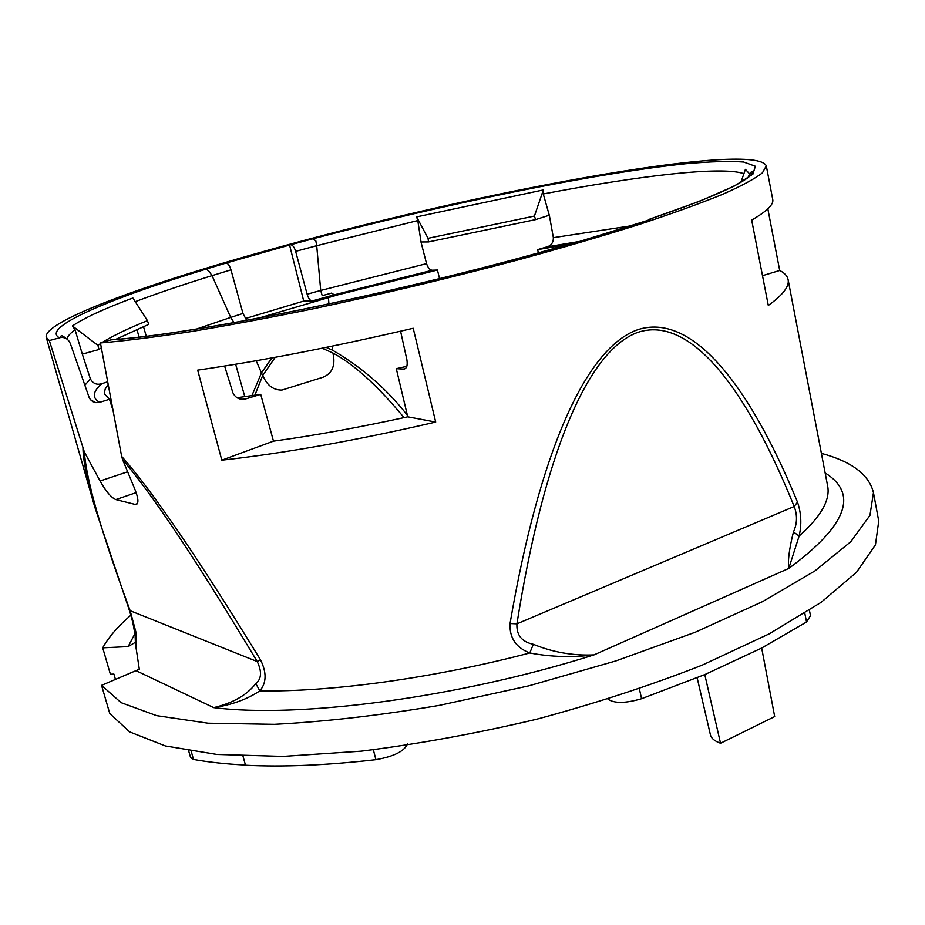 <?xml version="1.0" encoding="UTF-8"?>
<svg xmlns="http://www.w3.org/2000/svg" width="925" height="925" viewBox="0 0 925 925"><rect width="100%" height="100%" fill="white"/><g stroke="black" fill="none" stroke-linecap="round" stroke-linejoin="round"><path stroke-width="1.39" d="M697.138 677.771L710.562 735.421C711.695 738.693 715.025 741.307 720.529 743.261L704.781 674.591M720.529 743.261L774.688 716.586L761.68 648.032L806.531 622.005L804.808 613.287M115.475 679.482L113.902 674.094L110.376 674.232L102.721 647.847L128.147 646.598L135.524 642.204M821.388 453.354C851.728 461.563 869.095 474.675 873.466 492.667L878.75 521.076L875.455 544.86L856.538 572.274L821.076 602.383L769.172 633.879L702.283 665.11C651.107 685.252 595.908 703.289 536.673 719.234C476.641 733.421 418.169 744.07 361.236 751.169L283.015 756.407L216.82 754.442L165.274 745.92L129.593 731.872L109.763 713.522L101.553 685.356L139.317 669.226L135.432 643.754M135.166 636.134L135.142 635.972C134.032 629.555 133.501 622.779 128.887 608.881L130.171 610.731L257.231 661.572C197.291 561.66 152.44 494.378 122.655 459.737L121.649 456.395C152.174 490.678 198.459 558.492 260.492 659.837L257.231 661.572C262.018 671.619 261.544 678.962 255.82 683.61L259.809 690.871C331.347 692.073 432.773 678.337 529.782 652.981C515.93 647.627 509.351 637.811 510.045 623.531L516.936 623.843C516.323 635.082 521.793 641.892 533.343 644.297C552.803 652.287 573.026 655.825 594.012 654.888C572.482 657.629 551.08 656.993 529.782 652.981L533.343 644.297M255.82 683.61C246.848 695.138 232.811 703.139 213.687 707.625C299.307 718.424 458.118 697.866 594.012 654.888L788.771 568.447C787.672 561.047 789.233 548.872 793.453 531.956C797.246 523.608 797.489 515.132 794.182 506.507L797.512 502.159C801.281 513.178 801.813 524.475 799.131 536.038L788.771 568.447C846.699 525.758 858.816 493.927 825.146 472.941M510.045 623.531C538.94 454.51 585.062 348.158 637.707 329.728C690.489 312.465 747.724 380.776 797.512 502.159M793.453 531.956L799.131 536.038C821.053 516.555 830.546 499.778 827.597 485.729L788.1 279.604C789.545 286.322 782.943 294.936 768.305 305.458L751.678 220.092C766.837 211.305 773.855 204.46 772.757 199.534L766.305 165.852L762.431 172.836C754.939 178.71 741.757 185.844 722.876 194.227C700.664 203.28 673.018 213.27 639.915 224.22C603.979 235.563 564.192 247.241 520.567 259.243C451.943 277.523 382.742 294.058 312.951 308.869C268.343 317.957 227.226 325.612 189.579 331.844C154.614 337.163 124.898 340.874 100.432 342.967L121.649 456.395M112.769 409.625L109.485 399.276L99.599 402.363L95.865 402.664L92.535 401.485L89.494 398.478L70.381 343.695C68.681 339.556 65.663 337.44 61.304 337.347L49.337 340.562L46.25 337.394C43.128 324.571 112.168 296.867 202.783 269.233L206.171 269.071L208.934 271.233L206.171 269.071L202.772 269.244C236.095 259.069 271.568 249.022 309.204 239.066L312.916 238.789L315.83 240.824L316.708 245.703L295.642 251.369C294.335 247.195 292.705 244.975 290.751 244.72L226.151 263.035C228.012 263.336 229.62 265.602 230.972 269.857L242.974 313.459L246.258 319.622M98.975 349.523L97.946 345.395L72.416 325.97L75.075 329.797L82.313 354.125L98.975 349.523L101.322 347.835M208.934 271.233L212.045 275.638L230.707 317.425L233.828 322.316L231.423 323.103M111.393 339.729C194.759 334.596 410.515 290.427 567.037 244.697L569.557 244.558L650.633 219.514L647.986 219.711C705.382 200.262 739.572 185.532 750.533 175.519L752.95 171.853C752.464 170.813 751.343 171.483 749.597 173.865L748.128 177.531M400.583 331.208L406.908 359.825C407.74 365.653 406.676 368.74 403.739 369.098L396.293 368.682L407.74 416.828L435.698 422.078C355.628 440.566 284.322 453.262 221.815 460.176L273.476 441.156L260.723 394.351L245.888 398.872C239.991 400.201 235.667 398.189 232.915 392.847L224.602 366.046M810.497 615.703L806.531 622.005M639.372 688.824L641.568 698.722C625.462 703.451 614.258 703.578 607.945 699.127M188.677 750.869L190.608 757.668L193.498 759.448C208.819 762.2 226.128 764.062 245.449 765.044L242.986 756.118M251.901 395.657L261.463 372.879L256.167 360.738L261.463 372.879L271.869 357.929M245.322 318.57L303.724 301.076L312.06 301.007C310.072 300.637 308.43 298.382 307.135 294.243L320.709 290.45L322.212 295.688L331.589 293.098L334.237 294.821L338.203 294.763L258.803 318.096M307.135 294.243L295.642 251.369M338.203 294.763L437.456 270.042L439.514 278.61M326.167 347.395L332.607 350.217L332.272 346.147L332.607 350.228C361.629 367.121 386.546 388.778 407.358 415.198M328.93 303.978L328.421 297.457L328.93 303.978M404.052 417.637C377.724 385.817 354.021 364.3 332.954 353.049L333.728 357.721L332.954 353.049L322.131 348.216M264.955 379.782L262.712 375.481L264.955 379.782C268.967 386.719 274.632 390.153 281.94 390.072L323.114 377.203L281.94 390.072C274.632 390.153 268.967 386.719 264.955 379.782M323.114 377.203C331.15 373.827 334.688 367.329 333.728 357.721L333.728 357.721C334.688 367.329 331.15 373.827 323.114 377.203L323.114 377.203M303.724 301.076L289.513 244.813M49.337 340.562L84.36 452.001C86.407 480.595 101.669 533.505 130.171 610.731L136.044 632.619L136.264 649.246M122.655 459.737L134.877 489.267C138.565 498.714 138.889 503.824 135.848 504.599L115.822 499.581C111.289 497.719 106.051 491.533 100.085 481L84.36 452.001M111.393 339.741L100.432 342.967M641.568 698.722L704.734 674.614M373.365 749.805L375.92 759.679C326.259 765.322 282.772 767.172 245.46 765.218M375.92 759.679C394.223 756.43 404.768 751.065 407.532 743.596M538.338 252.814L537.656 249.611L547.068 246.848C551.3 245.553 553.393 242.489 553.37 237.667L549.323 215.213L535.598 219.607L428.506 241.934L420.979 241.98L426.552 263.637C428.044 267.972 429.986 270.158 432.368 270.227L437.456 270.042M322.212 295.688L320.721 290.462L316.708 245.703L417.799 220.566L421.025 241.968M260.492 659.837C266.805 672.521 266.585 682.87 259.809 690.871C247.148 699.323 231.77 704.908 213.687 707.625L136.183 670.741M135.432 643.893L135.142 635.984L136.044 632.619M146.254 336.18L143.468 326.537M136.923 329.335L139.039 337.047M82.313 354.125L90.384 378.88C92.986 383.621 96.824 385.216 101.912 383.655L107.589 381.84M115.66 339.394L148.717 324.374L147.445 320.663C127.789 328.606 112.769 335.844 102.363 342.389M97.946 345.395L100.547 343.58M72.416 325.97C83.978 318.05 104.132 308.742 132.888 298.012L147.445 320.663M407.74 416.828C359.374 427.396 314.616 435.502 273.476 441.156M435.698 422.078L413.209 328.271C332.214 347.129 260.364 361.085 197.673 370.139L221.815 460.176M751.967 219.919L752.742 225.515M767.843 208.842L779.706 270.482L762.501 275.685M748.048 177.588L749.597 173.865L745.411 169.356L740.937 182.248M779.706 270.482C784.562 272.933 787.36 275.974 788.1 279.604M535.598 219.607L534.419 216.057L428.044 238.315L428.506 241.934M534.419 216.057L543.368 189.926L416.62 216.889L428.044 238.315M309.251 239.066C503.605 187.139 755.205 141.606 766.305 165.852M109.485 399.276L104.571 394.096L104.363 392.905L105.196 389.032L108.121 384.742M260.723 394.351L236.916 397.738M406.827 366.323L396.293 368.682M537.656 249.611L572.378 243.738M549.288 215.224L543.264 193.961C639.244 175.692 722.147 165.864 743.908 173.692M46.25 337.394L94.685 506.761C87.285 480.977 83.377 461.633 82.973 448.752M416.62 216.889L417.799 220.566M543.368 189.926L543.264 193.961M235.632 364.242L244.801 396.663M261.463 372.879L262.712 375.481L254.861 395.218M873.466 492.667L869.951 515.398L850.746 541.773L814.925 570.922L762.616 601.608L695.288 632.226L615.911 660.924L528.799 685.853L439.225 705.405C380.036 715.407 325.08 721.72 274.343 724.333L208.102 723.211L156.637 715.661L121.117 702.665L101.553 685.356M102.721 647.847C108.607 637.163 118.007 626.271 130.911 615.171M705.035 674.487L761.553 648.101M794.182 506.507C744.937 384.395 689.009 315.622 638.111 332.283C587.363 350.124 543.634 455.655 516.936 623.843L794.182 506.507M59.212 337.683C40.665 327.566 110.491 298.301 206.171 269.071L226.151 263.035M67.12 339.186C67.363 336.538 70.023 333.416 75.075 329.797M135.235 301.666C157.516 293.283 183.115 284.611 212.045 275.638L230.972 269.857M405.046 368.705L403.3 369.098M191.198 751.285L193.498 759.448M242.974 313.459L230.707 317.414M275.188 357.316L262.712 375.481M334.237 294.821L312.06 301.007M648.217 219.688L699.589 201.268L734.566 185.937L752.881 174.189L755.367 166.246L743.654 162.025C729.582 160.962 710.25 161.528 685.645 163.737C593.653 173.391 444.798 204.078 312.951 238.789L290.751 244.72M100.085 481L127.638 471.796M115.822 499.581L136.16 492.643M134.877 504.495L137.386 503.628M196.805 328.953L230.707 317.425M320.721 290.462L426.552 263.637M334.272 294.821L432.368 270.227M567.233 244.686C410.469 290.485 194.551 334.677 110.907 339.868M553.37 237.667L631.521 225.758M547.068 246.848L581.097 241.194M246.929 398.594L242.431 399.242M84.718 385.447L90.384 378.88M99.599 402.363C91.864 397.877 92.639 391.645 101.912 383.655M134.83 633.903L128.147 646.598M61.304 337.347L60.865 336.735C60.83 334.977 62.657 335.613 66.357 338.666M404.676 368.878L403.739 369.098M809.433 610.303L810.612 616.293M135.848 504.599L136.819 504.264M90.546 399.843L95.842 402.653M94.685 506.761L128.887 608.881M245.888 398.872L243.46 399.218"/></g></svg>
